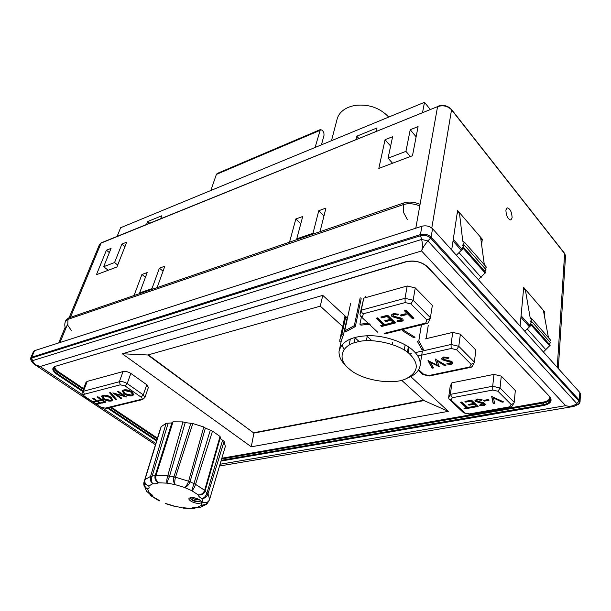 <?xml version="1.0" encoding="UTF-8"?>
<svg xmlns="http://www.w3.org/2000/svg" width="611" height="611" viewBox="0 0 611 611"><rect width="100%" height="100%" fill="white"/><g stroke="black" fill="none" stroke-linecap="round" stroke-linejoin="round"><path stroke-width="0.92" d="M512.117 217.737C511.774 211.811 510.078 208.504 507.038 207.809L505.885 210.039C506.221 215.981 507.909 219.303 510.949 220.006L512.117 217.737M451.682 250.006L457.593 210.444L482.308 239.229L481.605 244.721M523.497 289.713L525.254 289.263L523.711 287.46L520.114 326.083M544.516 316.49L544.852 312.084L525.254 289.263L530.119 317.491L531.356 318.904M134.046 295.518L141.928 274.469L147.182 272.575L139.644 292.89L151.948 288.659L159.387 268.168L164.817 266.213L157.126 287.598M410.225 129.731L405.933 151.36L388.077 158.18L392.613 136.711L385.06 139.713L378.828 168.399L412.478 155.729L418.077 126.614L410.225 129.731L416.122 136.772M320.011 231.684L325.93 208.122L318.774 210.703L312.992 233.265L296.747 238.855L302.728 216.493L295.839 218.975L289.53 242.147M116.93 266.984L96.431 274.698L106.406 250.227L111.072 248.371L103.656 266.702L114.57 262.539L121.91 244.072L126.721 242.162L116.93 266.984M30.833 359.864L30.703 358L33.498 351.501L34.537 350.691L31.741 357.206L420.437 234.609L421.903 226.23L34.537 350.691M421.903 226.23C426.088 225.276 429.632 226.101 432.535 228.72L431.137 237.114L579.427 400.327L579.808 392.453L432.535 228.72M579.808 392.453L580.404 394.278M410.691 376.575L448.337 411.348L251.281 446.801L122.315 353.761L322.776 295.365L347.453 318.155M366.524 335.783L371.824 340.671M578.426 404.291C579.801 403.313 580.007 402.275 579.029 401.175L579.427 400.327L580.06 401.557L578.426 404.291L573.767 406.445C571.636 406.781 568.933 406.521 565.633 405.658L421.552 250.961L40.082 366.531L34.124 364.179L32.352 362.476L32.513 360.673L421.651 239.451L427.921 240.925L576.776 403.535L575.829 405.803M300.772 223.786L295.839 218.975M297.374 239.451L296.747 238.855M313.619 233.876L312.992 233.265M323.967 215.92L318.774 210.703M390.628 146.113L385.06 139.713M392.537 163.236L388.077 158.18M410.371 156.523L405.933 151.36M145.433 277.272L141.928 274.469M140.278 293.379L139.644 292.89M152.582 289.156L151.948 288.659M163.038 271.154L159.387 268.168M109.369 252.587L106.406 250.227M108.216 270.268L103.656 266.702M117.702 265.029L114.57 262.539M124.988 246.569L121.91 244.072M220.052 464.253L565.633 405.658C569.903 406.827 573.614 406.116 576.776 403.535L579.029 401.175L430.61 238.076L427.921 240.925C424.676 244.744 422.552 248.089 421.552 250.961C422.697 248.035 422.728 244.194 421.651 239.451L420.536 235.716L31.711 358.023L32.513 360.673C33.979 363.881 36.5 365.836 40.082 366.531L82.531 394.775M457.165 213.277L459.403 212.559L462.733 240.917L463.321 241.979M456.379 255.23L463.894 247.684L462 248.242L464.268 245.026L462.382 245.591L464.635 242.384L462.932 241.544M463.894 247.684L485.722 272.353L478.382 279.693M480.59 237.228L484.332 264.792M464.635 242.384L486.364 267.099L485.203 268.764M464.268 245.026L486.043 269.718L484.874 271.399M480.918 239.649L482.308 239.229M543.744 312.343L544.852 312.084M524.658 331.139L527.339 329.024L531.631 324.235L529.806 324.655L531.845 321.653L530.027 322.073L532.066 319.079L530.119 317.491M543.385 351.959L550.198 345.23L531.631 324.235M549.32 344.237L550.381 342.664L531.845 321.653M549.51 341.671L550.564 340.113L532.066 319.079M548.457 337.715L543.378 310.373M148.297 354.861L253.901 433.084L423.958 400.572L401.587 380.195M359.169 341.564L355.106 337.868M342.702 326.572L320.286 306.149L147.801 354.999L253.901 433.084L251.281 446.801M254 432.703L423.576 400.228M423.958 400.572L448.337 411.348M320.286 306.149L322.776 295.365M122.315 353.761L147.801 354.999M199.446 507.84L197.269 507.382L201.638 505.282C200.927 504.014 201.416 503.105 203.096 502.555C206.266 503.235 208.443 502.166 209.626 499.324L225.337 446.465L224.115 441.379L207.992 493.856L209.642 499.294L225.337 446.465M161.212 426.539L144.929 479.666L150.589 476.374L166.093 423.316L161.121 426.73M173.043 421.819L155.996 475.465L167.735 475.854L182.956 421.896L173.043 421.819L172.019 422.384L163.992 447.817L172.019 422.384M192.809 423.545L175.494 477.229L188.623 481.231L203.776 426.974L192.809 423.545L185.217 422.598L169.507 476.328L167.735 475.854C166.803 479.032 166.52 481.453 166.895 483.125L169.507 476.328M212.498 431.114L195.551 484.347L204.67 490.297L220.029 436.468L212.498 431.114L205.365 428.09L189.998 481.926L188.623 481.231C187.493 484.324 186.103 486.394 184.453 487.441C186.882 486.822 188.723 485.012 189.968 482.018M220.128 438.377L224.115 441.379M220.029 436.468L220.434 437.293L205.059 491.068L206.946 492.97L222.595 440.294M203.776 426.974L205.365 428.09M182.956 421.896L185.217 422.598M166.093 423.316L171.844 422.927M159.807 430.488L143.967 482.255M206.434 486.226L205.075 491.038L204.67 490.297C203.448 493.26 201.332 494.803 198.331 494.933C201.416 495.246 203.623 494.07 204.945 491.397L206.449 486.157M209.604 499.408L209.626 499.34C208.97 501.28 207.778 502.441 206.037 502.83L203.096 502.555L201.867 498.645C199.591 497.369 198.407 496.132 198.331 494.933L191.755 490.686L210.253 430.411M193.847 483.759L195.551 484.347C194.55 487.486 193.282 489.602 191.755 490.686L184.453 487.441L175.044 484.576C173.616 482.782 173.219 480.292 173.845 477.099L190.747 423.522M173.845 477.099L175.494 477.229C174.7 480.429 174.547 482.881 175.044 484.576L166.895 483.125L158.463 482.812C155.645 481.269 154.514 478.94 155.079 475.839L163.992 447.817M168.109 423.331L152.055 476.351L150.589 476.374C149.871 479.543 150.596 481.995 152.765 483.736C151.398 481.964 151.154 479.505 152.055 476.351M207.908 501.898C206.571 504.442 204.479 505.572 201.638 505.282L206.9 504.06L199.583 507.802L193.779 507.374L191.564 508.153L195.719 507.848M206.915 493.062C205.899 496.155 204.219 498.011 201.867 498.645C204.792 498.454 206.831 496.858 207.992 493.856L206.946 492.97L208.007 493.81M208.206 501.929L206.9 504.06L208.305 501.547M195.749 507.84L193.466 508.642L183.392 507.756L183.774 508.192L193.282 508.65M183.163 508.047L175.617 506.343L183.163 508.047M176.762 506.863L165.161 503.342M159.425 500.883L158.891 500.692M144.853 479.956L144.929 479.666C144.356 482.713 145.609 484.844 148.672 486.05L152.765 483.736C155.545 483.988 157.439 483.683 158.463 482.812C156.195 481.078 155.37 478.627 155.996 475.465L155.079 475.839M151.108 495.88L158.799 500.646L159.578 500.569L150.787 495.636L149.412 493.558M149.451 493.589L153.01 496.506C152.826 495.345 151.574 494.131 149.252 492.863L146.892 491.863M143.73 484.057L146.587 491.488L149.252 492.863L147.595 488.907C144.868 487.379 143.845 485.05 144.524 481.934L144.677 481.812M143.745 483.324L143.944 482.346L143.745 483.324C143.669 486.035 144.952 487.899 147.595 488.907C149.16 488.326 149.519 487.372 148.672 486.05L145.594 484.179C144.7 482.69 144.456 481.239 144.86 479.811M461.931 401.969L467.759 407.499L470.195 407.063L470.944 407.781L464.673 408.904L463.917 408.194L466.338 407.758L460.503 402.229L461.931 401.969M464.948 401.412L471.593 400.182L478.146 406.483L471.516 407.674L470.768 406.957L475.946 406.025L474.105 404.253L468.92 405.2L468.163 404.474L473.349 403.527L470.905 401.183L465.712 402.137L464.948 401.412M475.434 401.381L474.991 400.533L477.076 398.968L482.102 399.747L481.231 400.35L477.848 399.709L476.603 400.587L476.87 401.091L483.538 402.748L485.615 404.39L483.874 405.651L479.597 405.23L480.315 404.566L483.225 404.902L483.805 403.947L475.434 401.381L475.075 400.129M483.484 400.419L488.212 399.556L488.96 400.297L484.24 401.152L483.484 400.419M491.687 396.463L503.64 401.908L502.135 402.175L493.444 397.929L494.719 403.512L493.214 403.779L491.687 396.463M515.317 390.521L501.28 376.124L500.058 388L514.225 402.313L515.317 390.521M493.971 374.39L451.926 382.814L450.36 394.385L492.695 386.259L493.971 374.39L501.28 376.124M511.881 406.361L510.949 407.063L509.62 406.85L511.14 404.467L497.996 391.277L492.794 390.047L452.323 397.708L451.086 400.09L449.047 399.182L448.627 397.761L450.2 386.236L451.926 382.814M511.14 404.467L513.828 403.321L514.225 402.313M497.996 391.277L500.058 388L492.695 386.259L492.794 390.047M510.949 407.063L469.722 414.281L469.477 413.891L509.62 406.85M449.429 399.533L463.673 412.845L469.477 413.891M452.323 397.708L450.36 394.385L448.627 397.761M470.47 407.323L464.742 408.354L464.673 408.904M461.053 402.13L466.407 407.201L466.338 407.758M477.665 406.025L471.585 407.117L471.516 407.674M474.105 404.253L474.174 403.695L476.015 405.467L475.946 406.025M474.174 403.695L468.988 404.642L468.92 405.2M470.905 401.183L470.974 400.617L473.418 402.97L473.349 403.527M470.974 400.617L465.781 401.58L465.712 402.137M481.628 399.556L481.231 400.35M481.292 399.785L477.909 399.143L477.848 399.709M477.909 399.143L476.626 400.434M485.592 404.215L483.935 405.093L483.874 405.651M483.935 405.093L480.07 404.795M484.072 403.871L483.866 403.39L483.805 403.947M483.866 403.39L482.453 402.741L482.385 403.306M482.453 402.741L475.495 400.816M488.487 399.831L484.302 400.595L484.24 401.152M502.8 401.503L502.135 402.175M502.189 401.61L493.505 397.364L493.444 397.929M494.597 402.977L493.276 403.214L493.214 403.779M493.276 403.214L491.855 396.432M435.162 359.069L445.984 365.263L444.502 365.577L437.247 361.07L439.24 366.707L430.534 362.544L433.558 367.921L432.099 368.234L427.998 360.65L437.193 364.996L435.162 359.069M442.12 359.719L441.6 358.695L443.693 356.969L448.963 357.756L448.092 358.451L444.533 357.786L443.288 358.756L443.594 359.367L450.635 361.116L452.415 362.063L452.888 362.995L451.139 364.377L446.672 363.98L447.382 363.224L450.422 363.553L451.224 362.919L450.979 362.46L442.12 359.719L441.692 358.245M415.243 352.654L451.04 344.482L458.769 346.307L474.38 362.071L475.847 350.042L460.396 334.194L458.769 346.307L456.638 349.782L451.178 348.491L451.04 344.482L452.736 332.384L425.225 338.899M409.141 347.346L408.209 352.86M407.422 352.242L408.347 346.804M452.736 332.384L460.396 334.194M474.38 362.071L474.067 362.911L471.119 364.309L456.638 349.782M472.25 366.363L471.257 367.234L469.714 366.997L471.119 364.309M418.726 369.686L423.652 374.314L422.781 374.497L418.314 370.342M471.257 367.234L429.174 376.017L428.83 375.544L469.714 366.997M445.304 364.851L444.502 365.577M444.579 365.004L437.331 360.498L437.247 361.07M439.057 366.188L438.759 366.806M438.843 366.241L430.618 361.972L430.534 362.544M433.275 367.432L432.183 367.662L432.099 368.234M432.183 367.662L428.349 360.574M435.422 359.016L437.193 364.996M448.535 357.58L448.092 358.451M448.176 357.87L444.617 357.214L444.533 357.786M444.617 357.214L443.319 358.581M452.873 362.835L451.139 364.377M451.224 363.805L447.107 363.514M451.292 362.46L451.055 361.888L450.979 362.46M451.055 361.888L449.543 361.185L449.459 361.758M449.543 361.185L442.204 359.138M377.651 317.857L384.716 324.586L387.237 323.945L388.153 324.815L381.638 326.473L380.729 325.602L383.234 324.96L376.17 318.239L377.651 317.857M380.783 317.04L387.68 315.23L395.63 322.913L388.749 324.662L387.832 323.792L393.217 322.417L390.979 320.263L385.594 321.646L384.678 320.767L390.062 319.377L387.099 316.513L381.707 317.926L380.783 317.04M391.957 316.59L391.346 315.299L393.347 313.496L398.83 314.275L397.99 315.07L394.278 314.39L393.087 315.406L393.446 316.177L400.816 318.003L402.725 319.034L403.298 320.195L401.61 321.638L396.99 321.279L397.654 320.416L400.801 320.729L401.58 320.065L401.282 319.5L391.957 316.59L391.452 314.81M400.411 315.07L405.33 313.794L406.239 314.696L401.328 315.971L400.411 315.07M404.474 310.839L406.025 310.434L413.922 318.262L412.379 318.652L404.474 310.839M432.344 305.416L415.259 287.888L413.135 300.23L430.411 317.674L432.344 305.416M407.201 285.994L363.759 298.153L361.261 310.167L405.009 298.313L407.201 285.994L415.259 287.888M428.555 322.257L427.517 323.303L425.699 323.051L426.959 320.004L410.936 303.927L405.192 302.567L363.369 313.771L362.438 316.804L360.322 315.925L359.971 314.474L363.759 298.153M426.959 320.004L430.205 318.3L430.411 317.674M410.936 303.927L413.135 300.23L405.009 298.313L405.192 302.567M363.369 313.771C361.842 312.847 361.139 311.648 361.261 310.167L359.971 314.474M387.695 324.38L381.753 325.892L381.638 326.473M381.753 325.892L381.295 325.457M376.743 318.094L383.341 324.388L383.234 324.96M395.172 322.478L388.856 324.082L388.749 324.662M388.856 324.082L388.397 323.647M390.979 320.263L391.086 319.683L393.324 321.837L393.217 322.417M391.086 319.683L385.709 321.065L385.594 321.646M385.709 321.065L385.243 320.622M387.099 316.513L387.206 315.933L390.169 318.797L390.062 319.377M387.206 315.933L381.822 317.346L381.707 317.926M381.822 317.346L381.348 316.888M398.471 314.13L397.99 315.07M398.097 314.482L394.385 313.802L394.278 314.39M394.385 313.802L393.117 315.223M403.291 320.034L401.61 321.638M401.71 321.058L397.371 320.783M401.656 319.606L401.389 318.919L401.282 319.5M401.389 318.919L399.777 318.163L399.67 318.743M399.777 318.163L392.063 316.009M405.788 314.253L401.435 315.383L401.328 315.971M401.435 315.383L400.969 314.925M413.471 317.812L412.478 318.064L412.379 318.652M412.478 318.064L405.032 310.694M123.705 395.905L117.595 391.712L118.534 391.468L126.584 397.005L115.7 394.019L121.803 398.196L120.871 398.425L112.829 392.926L123.705 395.905L123.873 395.424L118.236 391.544M110.484 392.552L116.816 399.632L115.884 399.861L109.56 392.797L110.484 392.552M102.923 395.271C105.443 394.843 108.101 395.47 110.904 397.158L112.798 399.976L111.431 400.969C108.895 401.427 106.207 400.801 103.351 399.105L101.502 396.272L102.923 395.271M92.215 398.212L93.109 397.982L101.128 403.344L97.554 404.23L96.637 403.619L99.31 402.955L97.057 401.442L94.377 402.122L93.452 401.503L96.133 400.831L92.215 398.212M96.973 396.99L97.875 396.76L105.902 402.153L102.297 403.054L101.373 402.435L104.076 401.763L101.823 400.243L99.119 400.923L98.195 400.304L100.891 399.625L96.973 396.99M123.804 389.925C126.408 389.467 129.127 390.108 131.945 391.85L133.794 394.691L132.327 395.768C129.7 396.249 126.958 395.615 124.086 393.866L122.269 391.009L123.804 389.925M146.762 384.739L130.823 373.42L127.195 383.593L143.295 394.851L146.762 384.739L148.397 387.374L144.922 397.547M123.048 371.564L87.22 381.386L83.432 391.254L119.366 381.722L123.048 371.564C125.553 371.137 128.142 371.755 130.823 373.42M84.341 394.24C83.241 394.668 83.363 395.393 84.7 396.402L100.731 407.071L105.184 408.14L141.263 399.365C142.462 398.93 142.416 398.196 141.126 397.158L125.003 385.931L120.306 384.808L84.341 394.24L83.432 391.254L82.218 392.147L86.006 382.295L87.22 381.386M100.662 403.031L97.554 404.23M97.729 403.764L97.279 403.459M97.057 401.442L97.233 400.976L99.486 402.481L99.31 402.955M97.233 400.976L94.377 402.122M94.552 401.648L94.094 401.343M92.849 398.044L96.309 400.358L96.133 400.831M105.436 401.839L102.297 403.054M102.472 402.58L102.014 402.275M101.823 400.243L101.999 399.77L104.252 401.29L104.076 401.763M101.999 399.77L99.119 400.923M99.295 400.449L98.837 400.144M97.615 396.829L101.067 399.151L100.891 399.625M112.836 399.762L111.431 400.969M111.599 400.495C109.071 400.953 106.383 400.327 103.526 398.624L103.351 399.105M103.526 398.624L101.632 396.012M111.485 399.594L110.156 396.921L104.061 395.416L102.778 396.699L104.267 398.876L110.476 400.35L111.485 399.594L109.988 397.394L103.885 395.897L102.778 396.699M104.061 395.416L103.885 395.897M110.156 396.921L109.988 397.394M116.495 399.273L115.884 399.861M116.059 399.38L110.049 392.667M125.721 396.409L123.735 395.829M115.846 393.606L115.7 394.019M121.337 397.876L120.871 398.425M121.039 397.952L113.829 393.018M133.84 394.477L132.327 395.768M132.495 395.286C129.876 395.768 127.126 395.134 124.254 393.385L124.086 393.866M124.254 393.385L122.399 390.735M132.61 393.889L131.159 391.605L124.934 390.078L123.575 391.445L125.034 393.629L131.373 395.141L132.457 394.316L130.991 392.094L124.766 390.566L123.575 391.445M124.934 390.078L124.766 390.566M131.159 391.605L130.991 392.094M315.077 147.472L320.378 129.555L322.448 130.319L323.883 132.808L324.029 135.207L321.447 144.845M210.833 190.502L216.378 174.41L319.698 130.51M217.287 173.409L216.378 174.41M331.49 140.698L336.837 120.191C337.593 116.67 339.296 113.722 341.961 111.347C345.528 108.17 350.187 106.161 355.938 105.306C369.113 104.076 380.042 107.994 388.726 117.068M410.241 354.624C419.367 364.316 418.107 372.282 406.468 378.537C394.064 385.327 362.537 380.676 350.027 369.594L348.843 368.601C337.203 359.604 340.946 345.261 357.068 342.03C371.717 337.509 400.831 344.398 410.241 354.624M406.468 378.537L409.408 377.17C416.282 374.192 419.917 369.815 420.315 364.041C420.162 359.375 417.947 355.037 413.655 351.027C405.673 342.771 384.953 335.164 368.059 335.729C351.256 336.356 341.587 341.564 339.036 351.363C338.838 356.427 341.045 361.093 345.673 365.386M370.281 324.166L360.91 325.144L359.902 324.212L369.227 323.181M350.683 303.224L344.688 330.918L346.246 331.529L355.335 326.587L361.177 298.687M342.534 344.115L342.198 345.666L344.016 349.377M349.064 345.123L350.355 339.013M413.563 337.6L402.489 330.772L403.268 329.986L415.029 337.249L413.563 337.6M347.155 317.88L343.542 334.545L341.488 340.083L339.036 351.363M453.27 239.375L462.42 249.685M521.076 315.727L530.287 326.106M419.78 205.945C413.639 203.455 408.011 203.051 402.916 204.746L67.951 319.347L65.453 321.394L66.003 320.072L68.501 318.018L403.229 203.119C408.324 201.416 413.937 201.813 420.078 204.311M422.568 112.416L424.5 102.304L430.159 109.338M117.144 236.365L120.634 227.727L424.5 102.304M355.999 139.43L356.778 136.2L377.025 127.936L376.292 131.197M146.571 224.42L147.686 221.533L161.816 215.767L160.724 218.685M356.778 136.2L358.688 138.338M147.686 221.533L149.634 223.183M355.335 326.587L354.327 325.655L344.688 330.918M354.327 325.655L360.2 297.748M418.802 340.915L417.336 341.259L421.811 349.423L423.53 349.584L418.802 340.915L421.422 324.815M343.542 334.545L342 333.934L339.831 339.724L339.792 341.809L341.091 341.923M342 333.934L345.773 316.605M403.39 329.283L403.268 329.986M428.265 325.296L426.15 338.677M365.684 296.213L365.378 297.702M361.406 316.941L359.902 324.212M354.059 342.901L355.205 337.402M392.354 344.482L392.789 342.107M404.253 350.057L405.154 344.825M366.356 340.709L367.211 336.417M557.247 367.371L564.625 253.657L451.537 109.827L431.794 228.018M415.793 228.193L437.583 106.604L101.105 243.086L70.38 317.376M67.531 324.273L59.985 342.511M102.602 408.125L155.805 443.525M82.5 391.407L56.907 374.306C52.103 370.671 51.545 368.021 55.234 366.356L405.788 261.729C414.334 259.958 421.621 261.668 427.647 266.862L549.763 396.707C552.711 400.892 550.656 403.833 543.576 405.528L220.999 461.076M156.607 440.913L107.49 408.095M550.557 398.723C549.51 400.946 547.143 402.366 543.439 403L543.324 404.658C548.029 403.795 550.458 401.901 550.603 398.983L549.358 396.623M221.22 460.327L543.324 404.658L543.576 405.528M221.846 458.227L543.187 402.13L543.439 403L221.625 458.976M83.31 389.322L57.992 372.351L57.426 373.749L82.775 390.696M108.445 407.865L156.813 440.21M157.233 438.858L110.308 407.415M55.57 366.424L53.608 367.875C53.188 369.792 54.463 371.748 57.426 373.749L56.907 374.306M54.776 366.73C54.799 368.464 56.052 370.144 58.519 371.794L57.992 372.351C55.525 370.717 54.203 369.013 54.035 367.249M543.187 402.13C547.059 401.45 549.35 399.922 550.068 397.547M58.519 371.794L83.577 388.611M111.263 407.178L157.439 438.163M451.399 109.361L451.537 109.827C447.787 106.009 443.135 104.939 437.583 106.604L101.403 242.758L99.448 244.599L69.104 317.812M565.473 256.788L564.556 253.313L565.534 255.833L558.309 368.548M30.703 358L31.741 357.206L31.016 360.169L32.276 362.338M420.437 234.609C424.645 233.662 428.212 234.502 431.137 237.114L430.61 238.076C427.853 235.617 424.5 234.83 420.536 235.716L420.437 234.609M580.435 393.69L580.038 402.107M427.647 266.862L427.15 266.74C421.46 261.783 414.457 260.156 406.124 261.859L405.788 261.729M406.094 261.867L55.234 366.356M549.763 396.707L427.234 266.831M564.442 253.168L451.506 109.491C447.848 105.627 443.281 104.542 437.797 106.238L437.85 106.215M463.917 242.262L462.733 240.917M485.18 273.132L463.329 248.478M481.185 277.417L459.235 252.87M527.339 329.024L546.013 349.897M531.119 324.983L549.709 345.956M199.553 503.258C193.962 504.182 184.889 498.431 190.838 497.698C196.505 496.751 205.579 502.586 199.553 503.258M190.281 498.102C191.35 500.455 194.298 501.684 199.117 501.807L200.691 500.898C202.401 501.639 196.238 497.11 191.274 497.789L190.281 498.102M200.599 500.799L199.255 501.31C195.008 501.287 192.068 500.188 190.449 498.011M192.068 497.736C193.779 499.21 196.024 499.92 198.819 499.859L199.362 499.737M188.631 481.193L195.566 484.302M167.75 475.816L175.51 477.183M150.604 476.336L156.004 475.419M204.685 490.251L205.067 491.038M143.952 482.308L144.547 481.85M143.944 482.346L144.524 481.934M451.086 400.09L464.52 412.708M480.353 402.389L480.292 402.947M423.652 374.314L428.83 375.544M451.178 348.491L417.809 356.014M409.515 353.96L411.241 353.57M447.344 360.818L447.26 361.391M384.143 333.377L425.699 323.051M397.486 317.789L397.379 318.377M141.126 397.158L143.295 394.851L144.952 397.463L142.493 399.602L141.263 399.365M120.306 384.808L119.366 381.722C121.887 381.31 124.491 381.936 127.195 383.593L125.003 385.931M84.7 396.402L84.089 396.325C82.332 395.21 81.706 393.82 82.218 392.147M100.731 407.071L84.173 396.371M142.371 399.632L106.413 408.354L105.184 408.14M407.323 219.502L403.558 212.468L403.229 203.119M68.501 318.018L67.951 319.347L67.79 325.335L71.288 330.352M529.531 326.984L520.931 317.315M461.595 250.632L453.026 241.001M65.156 327.336L58.702 342.924M573.767 406.445L219.54 465.994M155.431 444.739L34.774 364.607M101.403 242.758L99.448 244.599M530.753 318.583L530.348 318.125M195.848 507.833L198.147 507.886M164.237 447.038L163.954 447.932M144.883 479.719L161.121 426.722M183.72 508.184L183.193 508.054M175.983 506.779L165.94 503.747M149.298 492.886L149.573 493.665L148.076 492.741M511.728 406.59L513.828 403.321M469.676 414.273L463.81 412.876M484.019 404.329L484.088 403.772M474.067 362.911L472.112 366.638M422.927 374.528L429.105 375.994M451.224 362.919L451.308 362.338M428.426 322.57L430.205 318.3M427.517 323.303L384.678 333.927M377.621 332.155L360.704 316.284M401.58 320.065L401.679 319.484M391.346 315.299L391.414 314.917M100.196 407.033L106.291 408.385M132.457 394.316L132.633 393.828M217.134 173.478L320.378 129.555M65.453 321.394C64.499 323.853 64.575 326.297 65.69 328.718M345.032 315.925L340.403 337.112M422.392 351.02L420.315 364.041"/></g></svg>
